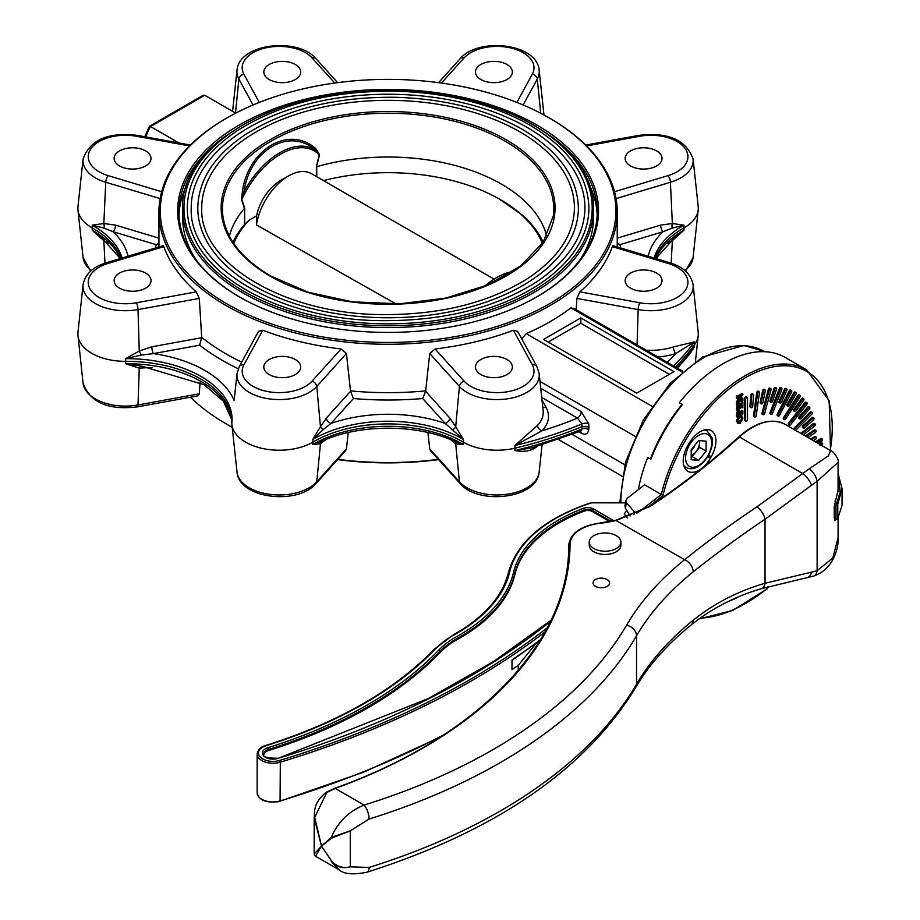 <?xml version="1.0" encoding="UTF-8"?>
<svg xmlns="http://www.w3.org/2000/svg" width="920" height="920" viewBox="0 0 920 920"><rect width="100%" height="100%" fill="white"/><g stroke="black" fill="none" stroke-linecap="round" stroke-linejoin="round"><path stroke-width="1.38" d="M626.681 510.22L624.231 513.969L627.417 517.983M540.534 639.607A790.142 456.182 -0 0 1 512.003 659.939L512.003 669.622A790.142 456.182 -0 0 0 518.282 665.344L518.282 670.346M589.019 503.688L591.64 502.826L625.37 502.86M609.626 521.548L592.48 511.612A6.59 3.806 -0 0 0 584.212 511.117A156.71 90.482 -0 0 0 514.889 574.505A190.946 110.239 180 0 1 458.01 639.043A98.762 57.029 -0 0 0 440.013 652.567A427.995 247.1 180 0 1 268.582 750.501A9.223 5.324 -0 0 0 263.798 754.607M536.21 643.252L518.282 665.344M830.219 450.363A122.475 70.713 120 0 0 767.935 368.08A122.475 70.713 120 0 0 662.998 495.512L644.586 484.771L627.417 498.168L625.738 500.675L626.336 502.768L634.351 511.727A155.399 89.723 120 0 0 633.926 514.498M630.143 515.982L625.485 508.231L624.898 505.873L625.738 500.675M607.2 579.554A8.291 4.795 180 0 1 609.626 582.947A8.291 4.795 180 0 1 604.509 587.374A8.291 4.795 180 0 1 595.458 586.339A8.291 4.795 180 0 1 593.032 582.947A8.291 4.795 180 0 1 598.149 578.519A8.291 4.795 180 0 1 607.2 579.554M620.862 542.087L620.862 545.318A15.801 9.119 180 0 1 605.049 554.438A15.801 9.119 180 0 1 589.248 545.318L589.248 542.087A15.801 9.119 -0 0 0 590.192 545.18A15.801 9.119 -0 0 0 607.775 551.08A15.801 9.119 -0 0 0 620.862 542.087A15.801 9.119 -0 0 0 616.227 535.635A15.801 9.119 -0 0 0 599.012 533.658A15.801 9.119 -0 0 0 589.248 542.087M650.394 459.068A118.519 68.425 120 0 1 682.007 404.328L679.27 402.753A123.786 71.472 -60 0 1 785.208 357.466L806.621 369.828A123.786 71.472 -60 0 0 661.342 494.442L637.917 512.75M597.16 214.785A209.127 120.738 0 0 0 589.019 184.103M187.162 184.103A209.127 120.738 0 0 0 179.02 214.785M536.429 297.091A209.127 120.738 0 0 0 597.206 211.991A209.127 120.738 0 0 0 550.068 135.631M226.101 135.631A209.127 120.738 0 0 0 178.963 211.991A209.127 120.738 0 0 0 239.752 297.091M190.452 397.21A229.137 132.296 0 0 0 226.055 423.809A229.137 132.296 0 0 0 232.208 427.225M337.858 459.344A229.137 132.296 0 0 0 438.322 459.344M429.743 448.902L459.425 481.815A42.297 24.426 0 0 0 505.724 494.431A42.297 24.426 0 0 0 539.154 472.052C537.165 498.996 478.181 505.264 460.161 483.575L430.606 450.788L429.743 448.902L427.915 432.549M348.254 432.549L346.426 448.902L345.563 450.788L316.009 483.575A5.267 3.818 -138 0 0 316.756 481.815L320.471 443.819L312.823 444.475L322.655 440.933A5.267 4.669 62.1 0 0 320.471 443.819L325.577 439.702M200.065 382.398L199.306 393.794L198.064 395.818L137.379 406.87A5.267 1.288 -100.3 0 0 138.011 404.949L139.265 368.138L125.66 363.71L141.99 366.229L204.205 384.778L223.445 401.304L231.736 419.692M232.208 427.271A227.827 131.537 180 0 1 226.987 424.35L226.055 423.809L226.987 424.35A227.827 131.537 180 0 1 226.527 424.085M537.452 446.166C531.817 450.926 524.319 452.387 514.981 450.524A331.591 191.44 0 0 0 581.934 428.973L581.934 423.924A5.267 2.76 -4.2 0 1 588.731 423.855L581.21 411.654A5.267 3.036 -60 0 1 577.484 418.105L581.934 423.924A331.591 191.44 180 0 1 514.981 445.475L537.452 425.408A46.299 26.726 0 0 0 543.145 410.826L539.154 373.658A42.297 24.426 180 0 1 508.265 398.693A42.297 24.426 180 0 1 459.425 386.446L455.699 426.684L463.346 439.426L445.13 423.395L422.717 398.532A234.404 135.332 180 0 1 353.464 398.532L350.543 391.264L346.426 353.533L316.756 386.446L320.471 426.684L326.381 418.071L350.543 391.264M580.589 431.135A5.267 3.036 -60 0 1 581.21 433.159C585.476 435.24 587.983 434.067 588.731 429.651A5.267 3.3 -175.4 0 0 581.934 428.973L580.922 431.089L580.117 430.755M572.286 434.47L624.772 464.761M539.994 381.409L635.03 436.275M163.817 246.663L108.18 263.385A5.267 1.989 73.3 0 0 106.662 262.648L163.15 245.674L163.817 246.663A229.137 132.296 0 0 0 196.259 291.87L199.306 298.425L138.011 309.58A42.297 24.426 180 0 1 83.076 284.774L77.97 332.281A47.403 27.37 0 0 0 77.97 335.673A47.403 27.37 0 0 0 125.66 361.341A105.351 60.823 180 0 1 231.621 418.404A105.351 60.823 180 0 1 231.828 422.636A47.403 27.37 0 0 0 231.909 424.546A47.403 27.37 0 0 0 262.625 448.488A47.403 27.37 0 0 0 313.018 442.06L312.823 444.475A105.627 60.984 180 0 1 463.346 444.475L455.699 443.819L450.604 439.702M460.161 483.575A5.267 3.818 -42 0 1 459.425 481.815L455.699 443.819A5.267 4.669 -62.1 0 0 453.514 440.933L463.346 444.475L463.346 439.426A105.627 60.984 0 0 0 312.823 439.426L320.471 426.684A5.267 2.633 -151.8 0 0 323.173 429.617L312.823 439.426L313.018 442.06A105.351 60.823 180 0 1 463.162 442.06A47.403 27.37 0 0 0 515.085 448.143A331.855 191.601 0 0 0 582.13 426.558L588.949 426.88L588.731 429.651M152.524 367.425L139.265 368.138A5.267 2.357 96 0 1 141.289 366.16M108.445 243.121L103.822 240.66L92.218 230.195L101.441 237.452L120.255 258.566M655.914 258.566L674.728 237.452L683.962 230.195L672.347 240.66L667.736 243.121M655.074 258.301A105.351 60.823 180 0 1 684.146 227.78A47.403 27.37 0 0 0 698.199 209.978A47.403 27.37 0 0 0 698.199 206.586L693.105 159.079A42.297 24.426 180 0 1 670.415 182.252L672.347 223.525L683.962 225.147L672.198 228.102L662.998 231.736L619.919 244.685L617.228 243.397M549.654 118.174A229.137 132.296 180 0 1 550.114 118.45A229.137 132.296 180 0 1 617.228 211.991A229.137 132.296 180 0 1 475.778 334.213A229.137 132.296 180 0 1 226.055 305.532A229.137 132.296 180 0 1 158.941 211.991A229.137 132.296 180 0 1 226.055 118.45A229.137 132.296 180 0 1 226.527 118.174M238.245 368.747A234.404 135.332 180 0 1 199.663 345.184L201.687 337.318L199.306 298.425M262.763 330.268L243.892 364.815A5.267 4.105 28.6 0 0 239.269 366.585L258.566 331.269L262.763 330.268A229.137 132.296 0 0 0 341.067 348.99L346.426 353.533M429.743 353.533L435.114 348.99L464.082 381.122A5.267 3.818 -42 0 0 459.425 386.446L429.743 353.533L425.626 391.264L422.717 398.532M435.114 348.99A229.137 132.296 0 0 0 513.417 330.268L517.615 331.269L536.9 366.585A5.267 4.105 151.4 0 0 532.278 364.815L513.417 330.268M521.778 338.882L526.217 333.672A229.137 132.296 0 0 0 570.917 307.866L574.931 309.005L682.766 371.254M576.874 298.425L579.922 291.87L639.745 302.76A37.053 21.39 0 0 0 685.112 290.547A37.053 21.39 0 0 0 667.989 263.385A5.267 1.989 106.7 0 1 669.507 262.648C683.215 266.788 691.081 274.171 693.105 284.774A42.297 24.426 180 0 1 638.169 309.58L576.874 298.425L576.173 309.879M579.922 291.87A229.137 132.296 0 0 0 612.352 246.663L613.03 245.674L669.507 262.648M178.917 142.945L150.535 126.569L204.746 95.277A35.558 20.527 120 0 0 204.734 95.266L235.692 113.137L204.734 95.266L203.193 95.277L149.442 126.304M526.217 333.672L651.912 406.237M570.917 307.866L681.938 371.967M673.957 371.657L580.842 317.906L543.593 339.411L636.72 393.162L673.957 371.657M239.28 296.827L239.28 296.827A210.439 121.498 180 0 1 239.28 125.005A210.439 121.498 180 0 1 536.889 125.005A210.439 121.498 180 0 1 536.889 296.827A210.439 121.498 180 0 1 239.28 296.827M226.987 303.922A227.827 131.537 0 0 0 549.183 303.922A227.827 131.537 0 0 0 549.183 117.909A227.827 131.537 0 0 0 226.987 117.909A227.827 131.537 0 0 0 226.987 303.922M438.564 459.609A227.827 131.537 180 0 1 337.617 459.609M669.311 374.348L580.842 323.276L548.251 342.091M580.842 323.276L580.842 317.906M630.545 288.144A18.434 10.649 0 0 0 650.635 290.455A18.434 10.649 0 0 0 662.02 280.623A18.434 10.649 0 0 0 643.586 269.974A18.434 10.649 0 0 0 625.151 280.623A18.434 10.649 0 0 0 630.545 288.144M646.277 350.198A46.299 26.726 0 0 0 673.29 346.99L694.439 341.86L675.832 353.567A51.543 29.762 180 0 1 658.053 356.994M675.406 367.011A331.855 191.601 0 0 0 694.681 344.448A47.403 27.37 0 0 0 698.199 335.673A47.403 27.37 0 0 0 698.199 332.281L693.105 284.774M677.407 368.172L689.448 354.338L694.439 346.921L682.744 362.365M425.626 391.264L449.788 418.071L455.699 426.684A5.267 2.633 -28.2 0 1 452.996 429.617M480.884 374.555A18.434 10.649 0 0 0 500.974 376.866A18.434 10.649 0 0 0 512.359 367.022A18.434 10.649 0 0 0 493.913 356.385A18.434 10.649 0 0 0 475.479 367.022A18.434 10.649 0 0 0 480.884 374.555M269.215 374.555A18.434 10.649 0 0 0 289.317 376.866A18.434 10.649 0 0 0 300.69 367.022A18.434 10.649 0 0 0 282.256 356.385A18.434 10.649 0 0 0 263.821 367.022A18.434 10.649 0 0 0 269.215 374.555M243.892 364.815A37.053 21.39 0 0 0 265.052 391A37.053 21.39 0 0 0 312.098 381.122A5.267 3.818 -138 0 1 316.756 386.446A42.297 24.426 180 0 1 267.915 398.693A42.297 24.426 180 0 1 237.015 373.658L234.197 399.901M108.18 263.385A37.053 21.39 0 0 0 91.057 290.547A37.053 21.39 0 0 0 136.424 302.76A5.267 1.288 -100.3 0 1 138.011 309.58L139.265 351.003L141.289 355.074L125.66 358.662L139.265 351.003L151.777 346.805L201.687 337.721M119.554 288.144A18.434 10.649 0 0 0 139.644 290.455A18.434 10.649 0 0 0 151.03 280.623A18.434 10.649 0 0 0 132.583 269.974A18.434 10.649 0 0 0 114.149 280.623A18.434 10.649 0 0 0 119.554 288.144M160.126 198.593L105.754 182.252L103.822 223.525A5.267 2.772 -92.5 0 1 103.971 228.102L92.218 225.147L103.822 223.525L115.609 225.124L158.941 238.153M119.554 165.945A18.434 10.649 0 0 0 139.644 168.245A18.434 10.649 0 0 0 151.03 158.412A18.434 10.649 0 0 0 132.583 147.775A18.434 10.649 0 0 0 114.149 158.412A18.434 10.649 0 0 0 119.554 165.945M189.554 145.935L136.424 136.263A37.053 21.39 0 0 0 91.057 148.488A37.053 21.39 0 0 0 108.18 175.639A5.267 1.989 -73.3 0 0 105.754 182.252A42.297 24.426 180 0 1 83.076 159.079L77.97 206.586A47.403 27.37 0 0 0 77.97 209.978A47.403 27.37 0 0 0 92.023 227.78A105.351 60.823 180 0 1 121.095 258.301M269.215 79.534A18.434 10.649 0 0 0 289.317 81.846A18.434 10.649 0 0 0 300.69 72.001A18.434 10.649 0 0 0 282.256 61.364A18.434 10.649 0 0 0 263.821 72.001A18.434 10.649 0 0 0 269.215 79.534M253.046 104.983L238.889 79.062A42.297 24.426 180 0 1 237.015 70.207L232.599 111.285A46.713 26.967 0 0 0 232.599 111.354M480.884 79.534A18.434 10.649 0 0 0 500.974 81.846A18.434 10.649 0 0 0 512.359 72.001A18.434 10.649 0 0 0 493.913 61.364A18.434 10.649 0 0 0 475.479 72.001A18.434 10.649 0 0 0 480.884 79.534M617.228 238.153L660.571 225.124L672.347 223.525A5.267 2.772 -87.5 0 0 672.198 228.102M630.545 165.945A18.434 10.649 0 0 0 650.635 168.245A18.434 10.649 0 0 0 662.02 158.412A18.434 10.649 0 0 0 643.586 147.775A18.434 10.649 0 0 0 625.151 158.412A18.434 10.649 0 0 0 630.545 165.945M232.771 109.756L231.299 110.607M150.535 126.569L149.465 127.178L150.535 126.569A35.558 20.527 120 0 0 145.797 136.919M541.972 399.901L546.101 407.456A51.543 29.762 180 0 1 542.053 430.801L514.981 445.475L514.981 450.524L532.082 447.833L580.428 431.192M541.719 397.463L577.484 418.105A326.347 188.416 0 0 1 542.053 430.801A5.267 3.76 43.8 0 1 537.452 425.408M673.29 346.99A5.267 2.081 -107.7 0 0 675.832 353.567A326.347 188.416 0 0 1 667.219 362.284M155.468 247.974A234.404 135.332 180 0 1 156.25 244.685L158.941 243.397M156.25 244.685L113.183 231.736A5.267 1.989 106.7 0 0 115.609 225.124M128.018 256.231A110.871 64.009 180 0 0 113.183 231.736L103.971 228.102M199.663 345.184L153.364 353.613A5.267 1.288 79.7 0 1 151.777 346.805M234.163 400.211A5.267 4.105 28.6 0 1 234.036 400.2A110.871 64.009 180 0 0 153.364 353.613L141.289 355.074M353.464 398.532L331.039 423.395A5.267 3.818 42 0 1 326.381 418.071M449.788 418.071A5.267 3.818 -42 0 1 445.13 423.395A110.871 64.009 180 0 0 331.039 423.395L323.173 429.617M104.995 263.177L103.822 240.66A5.267 0.736 121 0 0 104.178 239.499M671.174 263.177L672.347 240.66A5.267 0.736 59 0 1 671.991 239.499M660.571 225.124A5.267 1.989 -106.7 0 0 662.998 231.736A110.871 64.009 180 0 0 648.163 256.231M246.077 289.892A200.824 115.943 0 0 0 464.945 315.019A200.824 115.943 0 0 0 588.915 207.908C587.983 175.49 568.249 147.855 529.69 125.016C492.384 104.017 447.787 92.759 395.922 91.206C332.913 90.528 280.071 103.661 237.406 130.617C204.642 152.651 187.921 178.411 187.255 207.908A200.824 115.943 0 0 0 246.077 289.892M527.298 127.535A196.88 113.666 180 0 1 584.959 207.908C584.499 235.715 568.376 260.371 536.59 281.888C494.73 308.361 442.647 321.275 380.339 320.643C277.552 319.827 188.462 265.845 191.21 207.908A196.88 113.666 180 0 1 312.742 102.89A196.88 113.666 180 0 1 527.298 127.535M579.703 260.348A205.436 118.611 0 0 0 593.526 217.58L593.526 208.978A205.436 118.611 180 0 1 466.704 318.561A205.436 118.611 180 0 1 242.822 292.847A205.436 118.611 180 0 1 182.655 208.978C179.204 139.288 295.952 80.143 413.62 90.735C513.406 96.772 595.516 150.236 593.526 208.978M182.655 208.978L182.655 217.58A205.436 118.611 0 0 0 196.466 260.348M253.529 285.591A190.29 109.859 0 0 0 460.909 309.407A190.29 109.859 0 0 0 578.381 207.908C577.495 177.157 558.785 150.96 522.238 129.317C486.887 109.422 444.647 98.751 395.508 97.29C335.811 96.646 285.752 109.089 245.329 134.619C214.279 155.503 198.433 179.929 197.8 207.908A190.29 109.859 0 0 0 253.529 285.591M519.846 131.836A186.346 107.582 180 0 1 574.425 207.908C573.999 234.197 558.739 257.519 528.666 277.886C489.037 302.945 439.737 315.169 380.753 314.571C283.452 313.8 199.134 262.683 201.744 207.908A186.346 107.582 180 0 1 316.779 108.514A186.346 107.582 180 0 1 519.846 131.836M319.596 154.824L319.217 154.859A67.183 38.789 120 0 0 241.845 199.525L244.041 191.636A68.459 39.525 -60 0 1 315.617 150.316C289.65 126.661 249.688 149.902 244.041 191.636L242.431 191.222C248.572 148.661 289.328 124.959 315.928 148.787L319.596 154.824L316.388 166.773L319.217 154.859L315.617 150.316A1.322 0.805 128.4 0 1 315.928 148.787M493.879 278.99L311.5 173.684A46.092 26.611 120 0 0 288.454 175.973L280.531 180.538A34.902 20.148 120 0 0 256.623 215.809L249.193 220.133L244.433 224.63L244.685 208.173L241.845 199.525A1.322 0.954 -17.5 0 0 241.592 199.858L242.431 191.222M546.779 236.164A160.402 92.609 0 0 0 316.756 166.681M229.39 236.164A160.402 92.609 0 0 1 244.421 208.437L241.592 199.858M244.433 224.63A160.402 92.609 0 0 0 232.967 242.259M543.202 242.259A160.402 92.609 0 0 0 521.686 214.578L498.95 198.8M396.025 303.945L256.45 224.917L256.623 215.809M288.454 175.973A46.092 26.611 120 0 0 256.45 224.917M323.506 180.619A158.424 91.471 180 0 1 500.112 199.467A158.424 91.471 180 0 1 542.409 243.455M500.388 199.629A159.217 91.919 180 0 1 500.664 199.789A159.217 91.919 180 0 1 542.742 242.96M233.427 242.96A159.217 91.919 180 0 1 247.261 221.892M233.761 243.455A158.424 91.471 180 0 1 249.193 220.133M818.673 443.693L818.57 441.37L817.914 441.381L822.158 438.921L822.238 440.277L821.571 439.599L819.432 440.76L819.432 443.394L821.709 441.197L821.709 443.221L820.72 442.911L819.432 444.13M820.64 439.058L821.571 439.599M820.87 445.717L822.698 443.348L821.755 445.475M819.432 442.324L820.778 440.668L821.709 441.197M820.72 442.647L819.789 442.117M821.33 442.14L820.398 441.6M821.56 441.289L820.628 440.749M821.56 443.302L820.801 442.865M819.938 445.176L821.606 442.899M822.008 444.671L821.077 444.141M822.537 443.44L821.709 442.957M821.709 442.842L822.698 443.348M817.742 443.152L817.638 440.829M817.914 441.554L816.983 440.841L821.226 438.391L822.158 438.921M817.914 441.381L816.983 440.841M816.27 442.474L816.994 441.818L816.994 442.727M816.994 441.818L816.063 441.278L815.338 441.945M816.581 442.416L815.649 441.876M816.845 441.899L815.913 441.37M638.307 489.67A123.786 71.472 -60 0 1 647.668 457.493L650.831 459.322A123.786 71.472 -60 0 1 682.444 404.581M711.171 456.734A22.39 12.926 120 0 0 711.298 430.663A22.39 12.926 120 0 0 689.034 443.371A114.574 66.148 120 0 0 687.723 445.636A22.39 12.926 120 0 0 687.861 471.27A22.39 12.926 120 0 0 710.366 458.114A69.793 40.296 -60 0 1 711.171 456.734L708.664 455.296M808.001 437.529L815.327 432.572A1.322 0.759 120 0 0 815.166 430.525L806.288 436.54M815.902 430.399L814.97 429.87A1.322 0.759 120 0 0 814.234 429.985L805.356 435.999M813.395 419.991A1.322 0.759 120 0 0 812.912 418.186L803.919 426.167A1.322 0.759 120 0 0 804.402 427.961L813.395 419.991M813.809 417.944L812.877 417.416A1.322 0.759 120 0 0 811.981 417.657L802.987 425.626A1.322 0.759 120 0 0 802.573 427.673L803.505 428.202M809.439 409.17A1.322 0.759 120 0 0 808.657 407.686L800.216 417.093A1.322 0.759 120 0 0 800.998 418.588L809.439 409.17M809.703 407.284L808.772 406.755A1.322 0.759 120 0 0 807.725 407.146L799.284 416.565A1.322 0.759 120 0 0 799.02 418.45L799.952 418.979M803.574 400.453A1.322 0.759 120 0 0 802.505 399.315L794.88 409.883A1.322 0.759 120 0 0 795.949 411.033L803.574 400.453M803.7 398.739L802.769 398.21A1.322 0.759 120 0 0 801.573 398.774L793.948 409.342A1.322 0.759 120 0 0 793.822 411.056L794.754 411.596M795.984 394.093A1.322 0.759 120 0 0 794.661 393.334L788.083 404.742A1.322 0.759 120 0 0 789.394 405.501L795.984 394.093M795.984 392.575L795.053 392.035A1.322 0.759 120 0 0 793.73 392.794L787.152 404.202A1.322 0.759 120 0 0 787.152 405.72L788.083 406.26M786.887 390.287A1.322 0.759 120 0 0 785.358 389.942L780.01 401.833A1.322 0.759 120 0 0 781.54 402.178L786.887 390.287M786.772 388.976L785.852 388.435A1.322 0.759 120 0 0 784.426 389.401L779.079 401.292A1.322 0.759 120 0 0 779.194 402.603L780.125 403.144M776.56 389.148A1.322 0.759 120 0 0 774.87 389.217L770.937 401.235A1.322 0.759 120 0 0 772.627 401.166L776.56 389.148M776.376 388.044L775.445 387.504A1.322 0.759 120 0 0 773.938 388.677L770.005 400.695A1.322 0.759 120 0 0 770.189 401.81L771.121 402.339M765.325 390.712A1.322 0.759 120 0 0 763.531 391.195L761.116 402.971A1.322 0.759 120 0 0 762.921 402.488L765.325 390.712M765.083 389.815L764.152 389.275A1.322 0.759 120 0 0 762.599 390.666L760.184 402.442A1.322 0.759 120 0 0 760.426 403.339L761.357 403.88M753.526 394.933A1.322 0.759 120 0 0 751.674 395.818L750.858 406.996A1.322 0.759 120 0 0 752.721 406.111L753.526 394.933M753.261 394.243L752.33 393.702A1.322 0.759 120 0 0 750.743 395.278L749.926 406.467A1.322 0.759 120 0 0 750.202 407.157L751.134 407.698M737.553 404.363L737.403 402.488L741.589 395.324L737.736 397.704L737.403 398.785L737.403 396.244L737.771 396.968L742.957 394.093L738.541 401.902L742.543 399.441L742.865 398.348L742.865 400.89L742.497 400.177L738.162 402.558L737.553 404.363M742.037 400.327L742.716 400.729L742.497 400.177M737.403 404.455L736.471 403.914L736.471 401.948L739.703 396.405M737.403 402.488L736.471 401.948M737.403 398.785L736.471 398.256L736.471 395.715L737.553 396.163L742.026 393.553L742.957 394.093M737.403 396.244L736.471 395.715M739.484 400.292L741.612 398.912L741.784 397.9L742.865 398.348M741.888 399.97L740.956 399.441M742.543 399.441L741.612 398.912M742.716 398.705L741.784 398.164M742.716 398.44L741.784 397.9M742.716 400.982L741.807 400.453M737.633 406.686L737.633 408.744L739.91 407.422L739.151 404.88L740.899 403.88L740.14 407.296L742.003 406.214L742.647 403.937L741.508 402.12L742.865 401.994L742.865 407.824L741.888 407.341L738.392 409.354L737.403 410.975L737.403 405.191L738.622 404.662L737.633 406.686M742.141 402.534L740.577 401.58L742.865 401.994M739.657 404.938L738.553 404.719M737.633 407.663L738.978 406.893L738.841 404.466M739.91 407.422L738.978 406.893M739.91 405.766L738.978 405.225M738.369 404.259L739.967 403.339L740.899 403.88M740.14 406.214L741.716 404.685L741.37 402.097M742.003 406.214L741.071 405.674M742.647 405.225L741.716 404.685M741.508 402.12L740.577 401.58M742.716 407.905L741.807 407.387M742.716 407.652L742.037 407.249M737.403 410.975L736.471 410.435L737.081 404.259M737.403 405.191L736.471 404.65M737.587 403.937L738.622 404.397M737.656 413.873L739.128 413.034L739.174 411.734M740.059 413.563L740.14 412.597L738.932 411.849L737.713 414.92L740.059 413.563L739.128 413.034M740.358 412.309L741.784 410.435L742.865 410.883L742.865 414.046L741.807 413.609M742.716 414.138L742.486 413.322L738.392 415.575L737.403 417.197L737.403 414.46L738.886 410.642L740.37 412.125L740.266 413.448L741.888 412.516L740.956 411.976M741.888 412.516L742.532 411.987L741.612 411.447M742.532 411.987L741.784 410.722M742.716 411.263L741.784 410.435M737.403 417.197L736.471 416.668L736.471 413.919L737.955 410.113L739.829 410.55L737.955 410.113L739.438 411.585M737.173 422.004L739.162 421.601L741.232 419.623L741.6 416.817M740.094 422.13L742.164 420.164L742.141 416.921L740.209 417.335L738.105 419.29L738.105 422.544L740.094 422.13L739.162 421.601M742.716 418.278L741.784 417.737M742.164 420.164L741.232 419.623M737.334 421.291L740.106 416.162L742.003 415.966L742.946 418.14L740.117 423.349L738.024 423.361L736.402 420.762L739.174 415.633L741.508 415.794M740.106 416.162L739.174 415.633M737.61 423.131L736.402 420.762M813.372 440.634L815.499 439.403A1.322 0.759 120 0 0 815.499 437.253L811.509 439.553M816.166 437.184L815.235 436.655A1.322 0.759 120 0 0 814.568 436.712L810.577 439.024M803.379 434.861L814.614 426.086A1.322 0.759 120 0 0 814.292 424.154L801.769 433.929M815.12 423.97L814.188 423.441A1.322 0.759 120 0 0 813.36 423.614L800.837 433.4M795.593 430.376L811.67 414.345A1.322 0.759 120 0 0 811.026 412.689L794.144 429.536M812.003 412.367L811.072 411.838A1.322 0.759 120 0 0 810.094 412.148L793.212 428.996M806.736 404.535A1.322 0.759 120 0 0 805.805 403.213L789.682 423.28A1.322 0.759 120 0 0 790.613 424.603L806.736 404.535M806.932 402.73L806 402.201A1.322 0.759 120 0 0 804.873 402.672L788.75 422.74A1.322 0.759 120 0 0 788.555 424.546L789.486 425.074M799.986 396.968A1.322 0.759 120 0 0 798.779 396.014L784.519 418.071A1.322 0.759 120 0 0 785.714 419.025L799.986 396.968M800.043 395.347L799.112 394.806A1.322 0.759 120 0 0 797.847 395.473L783.587 417.53A1.322 0.759 120 0 0 783.529 419.152L784.461 419.692M791.602 391.862A1.322 0.759 120 0 0 790.176 391.31L778.205 414.69A1.322 0.759 120 0 0 779.631 415.253L791.602 391.862M791.545 390.448L790.613 389.907A1.322 0.759 120 0 0 789.245 390.77L777.273 414.149A1.322 0.759 120 0 0 777.331 415.575L778.262 416.116M781.85 389.378A1.322 0.759 120 0 0 780.24 389.24L770.937 413.241A1.322 0.759 120 0 0 772.547 413.379L781.85 389.378M781.712 388.171L780.781 387.63A1.322 0.759 120 0 0 779.309 388.7L770.005 412.7A1.322 0.759 120 0 0 770.144 413.919L771.075 414.448M771.04 389.597A1.322 0.759 120 0 0 769.293 389.873L762.921 413.758A1.322 0.759 120 0 0 764.669 413.482L771.04 389.597M770.822 388.596L769.89 388.056A1.322 0.759 120 0 0 768.361 389.332L761.99 413.218A1.322 0.759 120 0 0 762.208 414.218L763.14 414.759M759.483 392.495A1.322 0.759 120 0 0 757.643 393.185L754.411 416.231A1.322 0.759 120 0 0 756.24 415.541L759.483 392.495M759.218 391.702L758.287 391.161A1.322 0.759 120 0 0 756.711 392.644L753.48 415.69A1.322 0.759 120 0 0 753.733 416.495L754.664 417.024M747.523 398.003A1.322 0.759 120 0 0 745.66 399.084L745.66 420.589A1.322 0.759 120 0 0 747.523 419.508L747.523 398.003M747.258 397.405L746.327 396.865A1.322 0.759 120 0 0 744.728 398.544L744.728 420.049A1.322 0.759 120 0 0 745.005 420.647L745.936 421.187M700.131 618.148A154.077 88.952 120 0 0 767.211 588.455L767.418 586.948M636.916 513.21L634.351 511.727M838.097 480.504L840.293 491.866L836.728 502.975A1.322 0.954 28.8 0 1 837.786 504.183A1.322 0.759 180 0 1 836.314 504.678L834.233 506.759L838.062 490.187L838.097 462.311L817.121 481.321A10.534 4.611 -122.5 0 0 809.278 468.751L828.38 455.906L830.553 450.558C832.922 450.547 839.661 459.919 838.097 462.311L838.097 462.311M835.015 501.055A2.104 1.529 27.5 0 0 836.728 502.975L836.314 504.678M835.716 519.57L835.015 520.708L834.233 517.5L836.728 519.248A1.322 1.069 -145.1 0 0 837.625 518.846L837.625 518.846A1.322 1.069 -145.1 0 0 837.786 518.339L842.03 505.54L842.03 488.52L837.786 504.183L837.786 518.339A1.322 0.759 0 0 1 836.314 518.834L836.728 519.248M331.763 861.338C336.996 866.674 343.171 868.514 350.267 866.847L350.267 830.852L331.763 838.039L321.505 846.112L331.763 861.338L321.505 846.112L331.28 837.418L350.267 830.852L369.081 819.053A10.534 4.094 -107.3 0 0 364.078 805.092L335.236 788.44L326.749 792.488L314.732 817.397L321.505 846.112L314.18 817.799C314.893 811.313 312.938 803.045 326.324 792.258L326.749 792.488M813.659 576.058A10.534 6.336 -108.3 0 0 817.121 570.71L832.795 557.98L838.097 537.786C838.775 542.892 836.395 568.088 813.659 576.058L761.254 588.719C734.838 596.528 711.505 608.591 691.242 624.91L691.242 624.91C667.172 644.403 648.646 665.275 635.674 687.527C585.603 769.384 496.121 830.921 367.206 872.137L367.206 872.137C353.487 874.931 344.172 874.195 339.25 869.94L331.28 861.511C336.639 867.088 342.964 868.859 350.267 866.847L369.081 867.433A566.271 326.933 0 0 0 636.548 684.158L636.548 635.766A10.534 8.153 -149.7 0 0 626.566 625.22A555.737 320.85 0 0 1 364.078 805.092C348.853 811.256 337.916 822.031 331.28 837.418A1.322 0.782 50.4 0 0 331.763 838.039M838.062 490.187A2.104 1.633 2.9 0 0 840.293 491.866L838.097 475.686M838.097 473.811L842.03 488.52L838.097 473.581M321.505 846.112L315.514 856.232L314.18 853.99L321.505 846.112M367.206 872.137A10.534 4.094 -107.3 0 0 369.081 867.433M635.674 687.527A10.534 8.153 -149.7 0 0 636.548 684.158A421.406 243.294 180 0 1 693.185 620.252C714.081 603.439 738.024 591.111 765.037 583.268L765.037 519.213C738.024 537.521 714.081 555.07 693.185 571.86A421.406 243.294 0 0 0 636.548 635.766A566.271 326.933 180 0 1 369.081 819.053M806.644 577.863A10.534 6.981 -100.3 0 0 811.532 572.159L817.121 570.71L817.121 481.321L811.532 485.288A10.534 3.657 -128.2 0 0 802.723 473.535L809.278 468.751M626.566 625.22A431.94 249.377 180 0 1 684.618 559.716C705.582 542.765 729.686 525.136 756.964 506.839L802.723 473.535L739.427 436.988A605.774 349.749 -60 0 1 649.957 506.517L616.469 520.375A101.407 58.546 180 0 1 599.288 523.411A36.869 21.287 0 0 0 570.043 544.168A501.745 289.673 180 0 1 335.236 788.44L334.535 788.704M691.196 450.65A6.59 3.806 120 0 0 694.83 445.234M699.384 440.553A10.534 6.083 -60 0 1 699.568 442.359A10.534 6.083 -60 0 1 695.853 451.961A10.534 6.083 -60 0 1 691.196 455.733M699.568 447.327L706.088 451.087L698.636 460.356L692.127 456.596L699.568 447.327L699.568 440.577M706.088 451.087L706.088 441.163L698.636 440.496L691.196 449.765L691.196 459.69L698.636 460.356M692.127 456.596L691.196 456.515M122.13 258.002A105.627 60.984 0 0 0 92.218 225.147L92.218 230.195A105.627 60.984 180 0 1 120.428 258.508M545.031 631.867A790.142 456.182 180 0 1 280.312 762.185A15.801 9.119 180 0 1 257.151 754.112L257.151 792.821A15.801 9.119 -0 0 0 280.312 800.894A790.142 456.182 -0 0 0 443.566 734.953M591.64 502.826A161.977 93.518 -0 0 0 509.668 571.941A185.679 107.203 180 0 1 454.365 634.708A104.04 60.064 -0 0 0 435.401 648.945A422.728 244.053 180 0 1 266.087 745.671A14.49 8.36 -0 0 0 260.176 756.964A14.49 8.36 -0 0 0 279.703 760.437L280.312 762.185L280.082 801.481C266.455 803.344 258.819 800.457 257.151 792.821M279.703 760.437A788.819 455.423 -0 0 0 547.216 627.819M550.482 621.356A784.875 453.146 180 0 1 277.863 758.425A10.534 6.083 180 0 1 263.661 755.895A10.534 6.083 180 0 1 267.961 747.684A426.673 246.341 -0 0 0 438.851 650.049A100.084 57.787 180 0 1 457.102 636.352A189.635 109.48 -0 0 0 513.59 572.251A158.033 91.241 180 0 1 583.487 508.334A7.9 4.566 180 0 1 593.411 508.932L613.755 520.708M514.889 574.505L514.889 573.424A190.946 110.239 180 0 1 458.01 637.974A98.762 57.029 -0 0 0 440.013 651.498A427.995 247.1 180 0 1 268.582 749.432A9.223 5.324 -0 0 0 263.741 754.112C262.453 756.849 267.03 758.23 277.483 758.241L277.265 758.586M458.01 639.043L458.01 637.974A1.322 0.747 -119 0 0 457.102 636.352M584.212 511.117L584.212 510.048A156.71 90.482 -0 0 0 514.889 573.424A1.322 1.069 -166.7 0 0 513.59 572.251M592.48 511.612L592.48 510.542A6.59 3.806 -0 0 0 584.212 510.048A1.322 0.586 -110.7 0 0 583.487 508.334M611.018 521.284L592.48 510.542A1.322 0.759 -59.9 0 1 593.411 508.932M268.582 750.501L267.961 747.684M440.013 652.567L440.013 651.498A1.322 0.943 43.8 0 0 438.851 650.049M265.454 746.085L266.087 745.671M434.24 649.658A1.322 0.943 43.8 0 1 435.401 648.945M257.151 754.112C257.933 749.616 260.774 746.741 265.696 745.499C337.997 722.66 394.243 690.529 434.447 649.117L453.721 634.627A1.322 0.747 61 0 1 454.365 634.708M508.369 572.918A1.322 1.069 13.3 0 1 509.668 571.941M277.863 758.425L428.272 698.556L493.591 661.514L550.953 620.356M279.703 801.297L363.411 772.259L439.886 737.334M626.336 502.768A151.144 87.262 120 0 0 625.485 508.231M693.185 571.86A10.534 6.992 -128.9 0 0 684.618 559.716L615.986 520.49M540.73 388.286L581.21 411.654M588.731 423.855L588.949 426.88M581.21 433.159L578.898 431.825M316.009 483.575C297.999 505.264 239.016 498.996 237.015 472.052A42.297 24.426 0 0 0 270.457 494.431A42.297 24.426 0 0 0 316.756 481.815L346.426 448.902M137.379 406.87C108.088 410.343 89.987 402.442 83.076 383.168A42.297 24.426 0 0 0 138.011 404.949L199.306 393.794M231.736 419.658A105.627 60.984 180 0 0 125.66 363.71L125.66 358.662A105.627 60.984 0 0 1 232.093 420.118L231.828 422.636M655.741 258.508A105.627 60.984 180 0 1 683.962 230.195L683.962 225.147A105.627 60.984 0 0 0 654.051 258.002M684.836 270.537A42.297 24.426 0 0 0 693.105 257.473L698.199 209.978M201.687 337.318A229.137 132.296 0 0 0 241.695 362.147M350.52 390.873A229.137 132.296 0 0 0 425.661 390.873M619.746 502.86L625.508 462.081L643.321 420.037L670.415 383.111L702.719 356.948L744.004 345.471L763.956 351.279A118.519 68.425 120 0 0 704.697 357.144A118.519 68.425 120 0 0 620.885 502.86M639.745 302.76A5.267 1.288 -79.7 0 0 638.169 309.58L637.088 344.885M667.989 263.385L612.352 246.663M673.589 365.964A331.591 191.44 180 0 0 694.439 341.86L694.439 346.921A331.591 191.44 0 0 1 676.798 367.816M464.082 381.122A37.053 21.39 0 0 0 511.117 391A37.053 21.39 0 0 0 532.278 364.815M312.098 381.122L341.067 348.99M136.424 302.76L196.259 291.87M108.18 175.639L161.655 191.716M90.654 271.124L83.076 257.473A42.297 24.426 0 0 0 91.344 270.537M334.753 83.041L312.098 57.914A37.053 21.39 0 0 0 265.052 48.024A37.053 21.39 0 0 0 243.892 74.221L259.29 102.419M243.892 74.221A5.267 4.105 -28.6 0 0 238.889 79.062L235.486 113.022M516.879 102.419L532.278 74.221A37.053 21.39 0 0 0 511.117 48.024A37.053 21.39 0 0 0 464.082 57.914A5.267 3.818 42 0 0 460.161 58.684C478.181 36.984 537.165 43.263 539.154 70.207A42.297 24.426 180 0 1 537.28 79.062L540.718 113.263M532.278 74.221A5.267 4.105 -151.4 0 1 537.28 79.062L523.123 104.983M464.082 57.914L441.428 83.041M614.525 191.716L667.989 175.639A5.267 1.989 -106.7 0 1 670.415 182.252L616.055 198.593M667.989 175.639A37.053 21.39 0 0 0 685.112 148.488A37.053 21.39 0 0 0 639.745 136.263L586.626 145.935M585.729 145.049L638.802 135.389A5.267 1.288 79.7 0 1 639.745 136.263M337.617 82.65L316.009 58.684A5.267 3.818 138 0 0 312.098 57.914M190.452 145.049L137.379 135.389A5.267 1.288 100.3 0 0 136.424 136.263M619.919 244.685A234.404 135.332 180 0 1 620.701 247.974M542.731 406.962A5.267 4.105 151.4 0 0 546.101 407.456M243.754 291.237A204.125 117.852 0 0 0 585.246 238.406A204.125 117.852 0 0 0 335.259 94.07A204.125 117.852 0 0 0 243.754 291.237M270.031 276.058A166.957 96.393 180 0 1 344.873 114.793A166.957 96.393 180 0 1 549.355 232.852A166.957 96.393 180 0 1 270.031 276.058M505.218 141.243A165.646 95.634 0 0 0 319.056 121.934A165.646 95.634 0 0 0 222.904 215.97C226.285 239.131 242.213 259.141 270.687 276L308.407 292.307L352.601 301.841L399.683 303.818L445.82 298.08L487.266 285.085L520.639 265.926L543.226 242.224L553.276 215.97A165.646 95.634 0 0 0 505.218 141.243M512.67 271.584A68.459 39.525 120 0 0 484.541 286.235M316.388 176.513L316.388 166.773M244.685 208.173L244.685 224.365M316.733 166.681L316.733 176.709M818.673 442.083L817.742 441.542M707.871 456.676L710.366 458.114M815.166 430.525L814.234 429.985M803.919 426.167L802.987 425.626M812.912 418.186L811.981 417.657M800.216 417.093L799.284 416.565M808.657 407.686L807.725 407.146M794.88 409.883L793.948 409.342M802.505 399.315L801.573 398.774M788.083 404.742L787.152 404.202M794.661 393.334L793.73 392.794M780.01 401.833L779.079 401.292M785.358 389.942L784.426 389.401M770.937 401.235L770.005 400.695M774.87 389.217L773.938 388.677M761.116 402.971L760.184 402.442M763.531 391.195L762.599 390.666M750.858 406.996L749.926 406.467M751.674 395.818L750.743 395.278M738.392 396.727L737.553 396.244M742.647 403.937L741.716 403.397M737.403 414.46L736.471 413.919M815.499 437.253L814.568 436.712M814.292 424.154L813.36 423.614M811.026 412.689L810.094 412.148M789.682 423.28L788.75 422.74M805.805 403.213L804.873 402.672M784.519 418.071L783.587 417.53M798.779 396.014L797.847 395.473M778.205 414.69L777.273 414.149M790.176 391.31L789.245 390.77M770.937 413.241L770.005 412.7M780.24 389.24L779.309 388.7M762.921 413.758L761.99 413.218M769.293 389.873L768.361 389.332M754.411 416.231L753.48 415.69M757.643 393.185L756.711 392.644M745.66 420.589L744.728 420.049M745.66 399.084L744.728 398.544M737.288 597.321L737.288 597.563A130.421 75.302 -60 0 1 728.651 601.255M662.998 495.512L647.645 507.506M836.004 504.976L836.004 518.443M834.233 517.5L834.233 506.759M842.03 505.54L837.625 518.846A1.322 1.322 0 0 1 836.521 519.409L835.256 519.926A2.104 1.725 -146.4 0 0 835.015 520.708M811.532 485.288L765.037 519.213A10.534 4.381 -124 0 0 756.964 506.839M761.254 588.719A10.534 6.509 -106.4 0 0 765.037 583.268L811.532 572.159M691.242 624.91A10.534 6.992 -128.9 0 0 693.185 620.252M570.043 544.168A1.322 1.069 -179.7 0 0 568.732 545.238C569.56 641.964 478.239 737.184 334.776 788.279L326.324 792.258M599.288 523.411L599.127 523.181C580.393 526.113 570.262 533.462 568.732 545.226M830.553 450.558L785.105 424.315A65.849 38.019 120 0 0 739.427 436.988L738.76 437.345M649.957 506.517A1.322 0.713 -123.1 0 0 649.29 506.448L616.17 520.168L599.127 523.181M703.857 430.123A21.068 12.167 -60 0 1 707.319 431.1L711.976 437.724C712.091 438.805 714.449 443.106 708.331 455.894C700.706 466.946 693.346 470.844 686.24 467.601A21.068 12.167 -60 0 1 683.675 465.094M685.607 457.953A18.434 10.649 120 0 0 705.157 459.701A18.434 10.649 120 0 0 705.157 433.63A18.434 10.649 120 0 0 685.607 457.953M453.721 634.627C484.115 617.412 502.331 596.769 508.392 572.712C516.994 541.995 544.18 518.776 589.95 503.067M512.003 660.365L540.086 640.343M539.154 472.052L542.075 444.912M237.015 472.052L231.909 424.546M83.076 383.168L77.97 335.673M158.941 211.991L158.941 246.928M617.228 211.991L617.228 246.928M558.532 439.53L622.138 476.261M763.956 351.279L764.716 351.716M695.428 361.525L698.199 335.673M83.076 257.473L77.97 209.978M539.154 70.207L543.973 114.988M693.105 257.473L685.515 271.124M638.802 135.389C668.081 131.916 686.182 139.817 693.105 159.079M460.161 58.684L438.564 82.65M316.009 58.684C297.999 36.984 239.016 43.263 237.015 70.207M137.379 135.389C108.088 131.916 89.987 139.817 83.076 159.079M106.662 262.648C92.966 266.788 85.1 274.171 83.076 284.774M239.269 366.585L237.015 373.658M536.9 366.585L539.154 373.658M149.35 126.408L144.75 136.724M453.755 441.048C416.875 423.936 359.294 423.936 322.414 441.048M226.987 117.909L226.055 118.45M549.183 117.909L550.114 118.45M483.793 286.534L512.785 271.503M741.071 415.426L742.003 415.966M830.507 450.524L829.173 400.786L806.621 369.828M767.751 586.845L767.51 588.616L732.711 610.455L699.039 618.942M314.18 853.99L314.18 817.799M838.097 537.786L838.097 518.155M339.192 869.906L315.514 856.232M649.29 506.448C679.673 486.622 709.504 463.438 738.806 436.908C756.113 421.843 771.546 417.645 785.105 424.315M684.031 466.313L686.24 467.601M705.099 429.824L707.319 431.1"/></g></svg>
